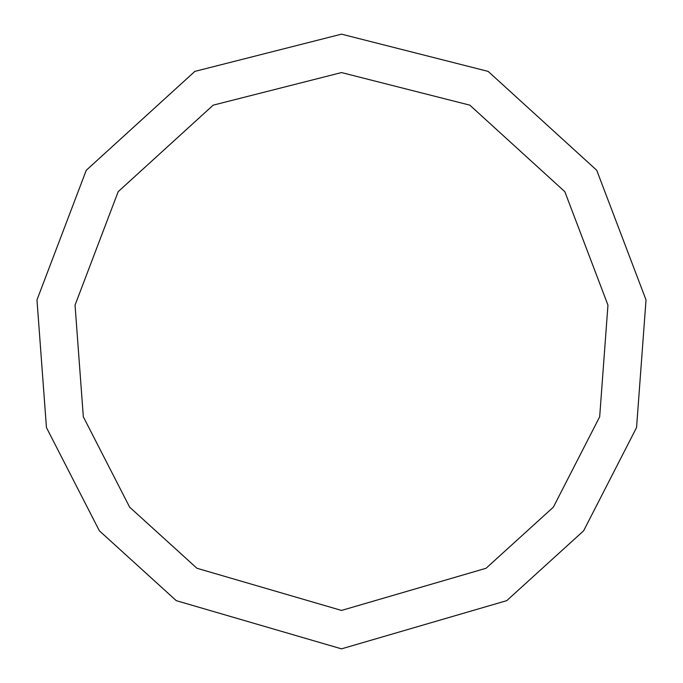 <?xml version="1.0" encoding="UTF-8"?>
<svg xmlns="http://www.w3.org/2000/svg" width="683" height="683" viewBox="0 0 683 683"><rect width="100%" height="100%" fill="white"/><g stroke="black" fill="none" stroke-linecap="round" stroke-linejoin="round"><path stroke-width="1.02" d="M341.5 648.85L506.735 600.656L583.624 530.811L636.556 427.558L646.024 299.914L596.737 170.28L488.157 71.399L341.5 34.15L194.843 71.399L86.263 170.28L36.976 299.914L46.444 427.558L99.377 530.811L176.265 600.656L341.5 648.85M341.5 610.431L486.074 568.265L553.358 507.153L599.674 416.801L607.955 305.113L564.832 191.684L469.827 105.156L341.5 72.569L213.173 105.156L118.168 191.684L75.045 305.113L83.326 416.801L129.642 507.153L196.926 568.265L341.5 610.431"/></g></svg>

